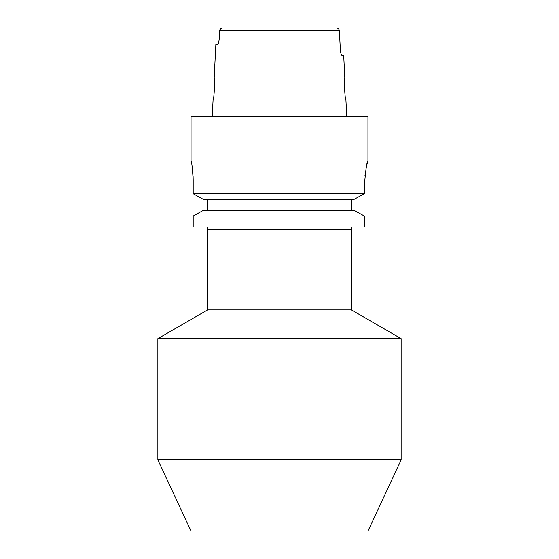 <?xml version="1.0" encoding="UTF-8"?>
<svg xmlns="http://www.w3.org/2000/svg" width="559" height="559" viewBox="0 0 559 559"><rect width="100%" height="100%" fill="white"/><g stroke="black" fill="none" stroke-linecap="round" stroke-linejoin="round"><path stroke-width="0.84" d="M157.869 459.91L401.131 459.91L401.131 338.635L157.869 338.635L157.869 459.91L191.045 531.05L367.955 531.05L401.131 459.91M157.869 338.635L207.627 309.91L351.373 309.91L401.131 338.635M219.198 39.004C218.848 42.4 218.255 44.238 217.402 44.538C218.248 44.245 218.848 42.4 219.198 39.004L219.645 30.577C219.911 28.942 220.882 28.069 222.552 27.95L324.01 27.95M193.1 176.19L193.183 179.984C192.464 168.224 191.751 161.775 191.045 160.636L191.045 116.405L367.955 116.405L367.955 160.636M345.916 99.823C344.952 100.529 343.75 77.065 344.812 77.708C343.75 77.058 344.952 100.522 345.916 99.823L346.748 116.405M341.088 53.999L341.633 55.166M341.64 55.187L342.164 55.593C341.325 55.299 340.731 53.454 340.382 50.065L339.355 30.577L219.645 30.577L220.56 28.698L222.552 27.95L234.99 27.95M344.812 77.708L343.701 55.593L342.164 55.593M193.183 226.982L193.183 216.033L193.183 226.982L364.384 226.982L364.384 216.033L354.147 210.394L203.231 210.394L193.183 216.033L364.384 216.033L354.147 210.394M207.627 210.394L207.627 199.332M203.231 199.332L193.183 193.694L203.231 199.332L354.147 199.332L364.384 193.694L364.384 185.511C365.593 170.397 366.788 162.11 367.955 160.636C366.788 162.082 365.6 170.376 364.384 185.511L364.524 180.627M193.183 179.984L193.183 193.694L364.384 193.694L354.147 199.332M367.417 162.62L366.886 164.751M366.844 164.954L366.194 167.917M365.509 171.669L364.922 175.959M351.373 228.589L351.373 228.1M351.373 227.073L351.373 229.742L207.627 229.742L207.417 226.982M192.52 169.23L192.869 172.563M351.373 210.394L351.373 199.332M193.183 216.033L203.231 210.394M217.402 44.538L215.851 44.538L214.188 77.708C215.25 77.058 214.048 100.522 213.084 99.823L212.252 116.405M336.448 27.95C338.118 28.062 339.082 28.942 339.355 30.577M351.373 309.91L351.373 229.742M207.627 309.91L207.627 229.742"/></g></svg>
